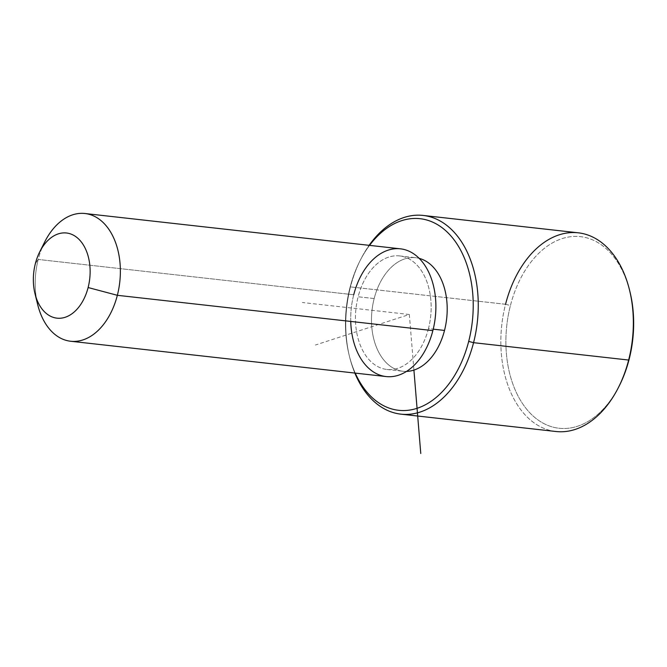 <?xml version="1.0" encoding="UTF-8"?>
<svg xmlns="http://www.w3.org/2000/svg" width="667" height="667" viewBox="0 0 667 667"><rect width="100%" height="100%" fill="white"/><g stroke="black" fill="none" stroke-linecap="round" stroke-linejoin="round"><path stroke-width="0.5" stroke-dasharray="3.33 2.5" d="M374.17 298.558L358.129 296.765A57.129 37.552 -83.6 0 0 386.943 369.468A57.129 37.552 -83.6 0 0 428.472 328.631L433.225 329.165L428.472 328.631A57.129 37.552 -83.6 0 0 399.65 255.928A57.129 37.552 -83.6 0 0 358.129 296.765L374.17 298.558A57.129 37.552 96.4 0 1 415.699 257.72A57.129 37.552 96.4 0 1 419.176 258.362A57.129 37.552 -83.6 0 0 374.17 298.558A57.129 37.552 -83.6 0 0 406.52 371.411A57.129 37.552 96.4 0 1 402.985 371.269A57.129 37.552 96.4 0 1 374.17 298.558M386.143 376.563A64.265 42.246 96.4 0 1 353.727 294.772L38.219 259.446A64.265 42.246 -83.6 0 0 36.402 298.391M42.079 247.732A64.265 42.246 -83.6 0 0 38.219 259.446L353.727 294.772A64.265 42.246 96.4 0 1 400.45 248.833M37.66 304.502A64.265 42.246 96.4 0 1 38.219 259.446L35.359 263.623L38.219 259.446A64.265 42.246 96.4 0 1 44.656 242.054M353.727 294.772A64.265 42.246 -83.6 0 0 350.742 321.436M428.472 328.631A57.129 37.552 96.4 0 1 379.29 367.35A57.129 37.552 96.4 0 1 358.129 296.765A57.129 37.552 96.4 0 1 407.304 258.046A57.129 37.552 96.4 0 1 428.472 328.631M355.244 373.111A96.398 63.373 96.4 0 1 349.983 287.602A96.398 63.373 96.4 0 1 369.551 245.373A96.398 63.373 -83.6 0 0 359.646 261.506A96.398 63.373 -83.6 0 0 349.983 287.602A96.398 63.373 -83.6 0 0 349.158 355.178A96.398 63.373 -83.6 0 0 355.244 373.111M354.836 373.061A99.975 65.716 96.4 0 1 349.6 356.987A99.975 65.716 96.4 0 1 350.467 286.902L349.983 287.602L350.467 286.902A99.975 65.716 96.4 0 1 360.48 259.847A99.975 65.716 96.4 0 1 369.134 245.323A99.975 65.716 -83.6 0 0 350.467 286.902A99.975 65.716 -83.6 0 0 354.836 373.061M629.731 290.879A96.398 63.373 -83.6 0 0 570.618 236.718A96.398 63.373 -83.6 0 0 510.422 305.561A96.398 63.373 -83.6 0 0 537.235 419.401A96.398 63.373 -83.6 0 0 619.051 386.26M555.978 431.507A99.975 65.716 96.4 0 1 505.544 304.269L350.467 286.902L505.544 304.269A99.975 65.716 96.4 0 1 578.222 232.808M619.468 385.443A96.398 63.373 96.4 0 1 537.519 419.61A96.398 63.373 96.4 0 1 510.422 305.561L505.544 304.269A99.975 65.716 -83.6 0 0 533.65 422.536A99.975 65.716 -83.6 0 0 618.634 387.102M505.544 304.269L510.422 305.561A96.398 63.373 96.4 0 1 570.944 236.677A96.398 63.373 96.4 0 1 629.956 291.771M413.915 370.093L409.338 314.49L315.391 345.031M409.338 314.49L302.384 302.518M386.943 369.468L402.985 371.269M399.65 255.928L415.699 257.72M349.6 356.987L349.158 355.178M360.48 259.847L359.646 261.506"/><path stroke-width="1" d="M433.225 329.165L444.514 330.432A57.129 37.552 96.4 0 1 406.52 371.411A57.129 37.552 -83.6 0 0 444.514 330.432L433.225 329.165M419.176 258.362A57.129 37.552 96.4 0 1 444.514 330.432A57.129 37.552 -83.6 0 0 419.176 258.362M36.402 298.391A64.265 42.246 -83.6 0 0 70.635 341.246A64.265 42.246 -83.6 0 0 117.35 295.306L432.866 330.624A64.265 42.246 96.4 0 1 386.143 376.563L70.635 341.246M84.934 213.507L400.45 248.833A64.265 42.246 96.4 0 1 432.866 330.624L117.35 295.306A64.265 42.246 -83.6 0 0 84.934 213.507A64.265 42.246 -83.6 0 0 42.079 247.732M39.653 252.026L44.656 242.054A64.265 42.246 96.4 0 1 99.283 219.268A64.265 42.246 96.4 0 1 117.35 295.306L88.119 287.535A42.846 28.164 -83.6 0 0 76.08 236.843A42.846 28.164 -83.6 0 0 39.653 252.026A42.846 28.164 -83.6 0 0 35.359 263.623A42.846 28.164 -83.6 0 0 34.992 293.663A42.846 28.164 -83.6 0 0 61.214 318.151A42.846 28.164 -83.6 0 0 88.119 287.535L117.35 295.306A64.265 42.246 96.4 0 1 76.997 341.229A64.265 42.246 96.4 0 1 37.66 304.502L34.992 293.663M350.742 321.436A64.265 42.246 -83.6 0 0 386.143 376.563A64.265 42.246 -83.6 0 0 432.866 330.624A64.265 42.246 -83.6 0 0 409.054 251.217A64.265 42.246 -83.6 0 0 353.727 294.772M35.359 263.623A42.846 28.164 96.4 0 1 72.244 234.592A42.846 28.164 96.4 0 1 88.119 287.535A42.846 28.164 96.4 0 1 51.234 316.567A42.846 28.164 96.4 0 1 35.359 263.623M468.693 341.387A96.398 63.373 96.4 0 1 415.149 408.896A96.398 63.373 96.4 0 1 355.244 373.111A96.398 63.373 -83.6 0 0 415.149 408.896A96.398 63.373 -83.6 0 0 468.693 341.387L473.562 342.68A99.975 65.716 96.4 0 1 417 412.965A99.975 65.716 96.4 0 1 354.836 373.061A99.975 65.716 -83.6 0 0 400.892 414.149A99.975 65.716 -83.6 0 0 473.562 342.68L468.693 341.387A96.398 63.373 -83.6 0 0 447.424 232.274A96.398 63.373 -83.6 0 0 369.551 245.373A96.398 63.373 96.4 0 1 447.424 232.274A96.398 63.373 96.4 0 1 468.693 341.387M423.136 215.441L578.222 232.808A99.975 65.716 96.4 0 1 628.648 360.047L473.562 342.68A99.975 65.716 -83.6 0 0 423.136 215.441A99.975 65.716 -83.6 0 0 369.134 245.323A99.975 65.716 96.4 0 1 450.667 228.723A99.975 65.716 96.4 0 1 473.562 342.68L628.648 360.047A99.975 65.716 96.4 0 1 555.978 431.507L400.892 414.149M619.051 386.26A96.398 63.373 -83.6 0 0 629.123 359.346A96.398 63.373 -83.6 0 0 629.731 290.879M629.506 289.962L629.956 291.771A96.398 63.373 96.4 0 1 629.123 359.346L628.648 360.047L629.123 359.346A96.398 63.373 96.4 0 1 619.468 385.443L618.634 387.102A99.975 65.716 -83.6 0 0 628.648 360.047A99.975 65.716 -83.6 0 0 629.506 289.962A99.975 65.716 -83.6 0 0 568.317 232.833A99.975 65.716 -83.6 0 0 505.544 304.269M413.915 370.093L420.769 453.493"/></g></svg>
